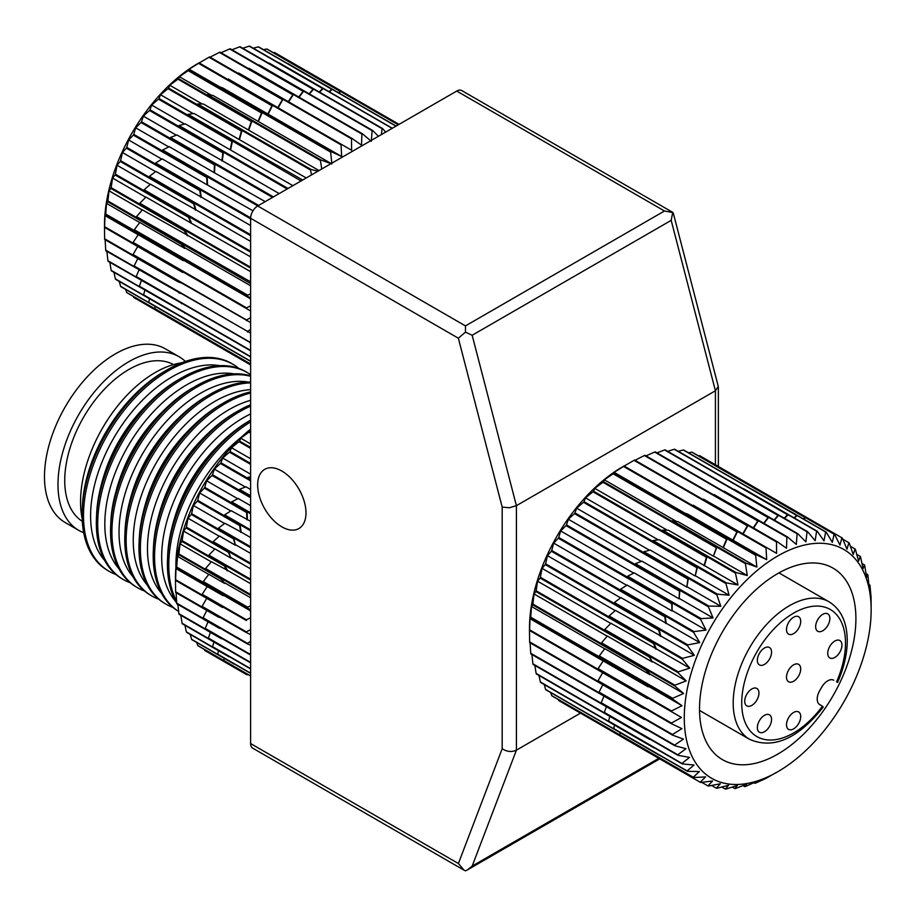 <?xml version="1.0" encoding="UTF-8"?>
<svg xmlns="http://www.w3.org/2000/svg" width="917" height="917" viewBox="0 0 917 917"><rect width="100%" height="100%" fill="white"/><g stroke="black" fill="none" stroke-linecap="round" stroke-linejoin="round"><path stroke-width="1.38" d="M837.542 682.443L836.568 681.858A73.383 42.365 120 0 0 845.497 643.276A73.383 42.365 120 0 0 793.778 613.037A73.383 42.365 120 0 0 741.727 702.812A73.383 42.365 120 0 0 769.088 740.008A73.383 42.365 120 0 0 822.457 706.193L819.683 704.577A12.059 6.969 -60 0 1 819.706 690.661L821.701 687.2A12.059 6.969 -60 0 1 833.771 680.231L833.278 679.99M841.944 645.144A10.053 5.8 -60 0 1 837.553 655.254A10.053 5.8 -60 0 1 829.816 657.947A10.053 5.8 -60 0 1 829.816 646.347A10.053 5.8 -60 0 1 839.869 640.536A10.053 5.8 -60 0 1 841.944 645.144M800.713 621.336A10.053 5.8 -60 0 1 796.334 631.458A10.053 5.8 -60 0 1 788.586 634.151A10.053 5.8 -60 0 1 788.586 622.54A10.053 5.8 -60 0 1 798.638 616.74A10.053 5.8 -60 0 1 800.713 621.336M771.564 719.444A10.053 5.8 -60 0 1 767.174 729.554A10.053 5.8 -60 0 1 759.436 732.247A10.053 5.8 -60 0 1 759.436 720.636A10.053 5.8 -60 0 1 769.489 714.836A10.053 5.8 -60 0 1 771.564 719.444M771.564 652.113A10.053 5.8 -60 0 1 767.174 662.234A10.053 5.8 -60 0 1 759.436 664.917A10.053 5.8 -60 0 1 759.436 653.317A10.053 5.8 -60 0 1 769.489 647.517A10.053 5.8 -60 0 1 771.564 652.113M758.944 693.069A10.053 5.8 -60 0 1 754.553 703.179A10.053 5.8 -60 0 1 746.805 705.872A10.053 5.8 -60 0 1 746.805 694.261A10.053 5.8 -60 0 1 756.857 688.461A10.053 5.8 -60 0 1 758.944 693.069M800.713 668.94A10.053 5.8 -60 0 1 796.334 679.061A10.053 5.8 -60 0 1 788.586 681.755A10.053 5.8 -60 0 1 788.586 670.144A10.053 5.8 -60 0 1 798.638 664.344A10.053 5.8 -60 0 1 800.713 668.94M829.874 618.448A10.053 5.8 -60 0 1 825.483 628.569A10.053 5.8 -60 0 1 817.735 631.263A10.053 5.8 -60 0 1 817.735 619.651A10.053 5.8 -60 0 1 827.787 613.851A10.053 5.8 -60 0 1 829.874 618.448M800.713 716.555A10.053 5.8 -60 0 1 796.334 726.665A10.053 5.8 -60 0 1 788.586 729.359A10.053 5.8 -60 0 1 788.586 717.747A10.053 5.8 -60 0 1 798.638 711.947A10.053 5.8 -60 0 1 800.713 716.555M545.615 689.435A141.275 81.567 -60 0 0 545.947 689.836L659.334 755.299A141.275 81.567 -60 0 1 659.002 754.909L545.615 689.435L544.217 684.518M540.388 681.996A141.275 81.567 -60 0 0 540.663 682.466L654.05 747.928A141.275 81.567 -60 0 1 653.775 747.47L540.388 681.996L538.944 675.451M536.136 673.422A141.275 81.567 -60 0 0 536.353 673.961L649.74 739.423A141.275 81.567 -60 0 1 649.523 738.896L536.136 673.422L534.829 665.421M649.74 739.423L650.325 739.343M646.29 729.267L532.903 663.805L531.883 654.509M532.903 663.805A141.275 81.567 -60 0 0 533.064 664.401L646.451 729.863A141.275 81.567 -60 0 1 646.29 729.279M646.451 729.863L647.345 729.875M530.725 653.259A141.275 81.567 -60 0 0 530.817 653.901L644.215 719.364A141.275 81.567 -60 0 1 644.112 718.722L530.725 653.259L530.106 642.817M644.215 719.364L645.671 719.604M529.625 641.877A141.275 81.567 -60 0 0 529.659 642.565L643.058 708.027A141.275 81.567 -60 0 1 643.023 707.339L529.625 641.877L529.487 630.426L602.996 672.872M643.058 708.027L646.084 709.093M647.929 698.124L647.631 698.639L642.989 695.992A141.275 81.567 -60 0 1 643.023 695.269L681.446 717.472L671.462 723.077A141.275 81.567 120 0 0 671.496 723.765L681.927 728.637L672.493 734.494A141.275 81.567 120 0 0 672.585 735.147L683.452 739.091L674.603 745.108A141.275 81.567 120 0 0 674.752 745.693L685.996 748.708L677.766 754.783A141.275 81.567 120 0 0 677.984 755.321L689.527 757.385L681.961 763.425A141.275 81.567 120 0 0 682.237 763.895L694.009 765.03L687.131 770.933A141.275 81.567 120 0 0 687.463 771.335L699.384 771.552L693.229 777.226A141.275 81.567 120 0 0 693.607 777.547L705.609 776.894L700.175 782.235A141.275 81.567 120 0 0 700.611 782.488L712.601 780.986L707.901 785.903A141.275 81.567 120 0 0 708.383 786.075L720.303 783.783L716.326 788.207A141.275 81.567 120 0 0 716.842 788.299L728.614 785.261L725.347 789.09A141.275 81.567 120 0 0 725.897 789.101L737.44 785.399L734.872 788.574A141.275 81.567 120 0 0 735.445 788.505L746.702 784.195L744.799 786.648A141.275 81.567 120 0 0 745.383 786.488L756.284 781.674L755.012 783.336A141.275 81.567 120 0 0 755.619 783.095L765.408 778.671A141.275 81.567 120 0 0 766.016 778.361L775.862 772.71M871.15 609.931A132.14 76.294 120 0 0 778.006 555.817A132.14 76.294 120 0 0 684.277 717.472A132.14 76.294 120 0 0 777.421 771.931A132.14 76.294 120 0 0 777.719 771.759A132.14 76.294 120 0 0 871.15 609.931L871.047 597.208A141.275 81.567 120 0 0 871.012 596.52L870.015 585.78A141.275 81.567 120 0 0 869.924 585.138L869.144 587.018L867.906 575.177A141.275 81.567 120 0 0 867.746 574.581L866.599 577.401L864.731 565.502A141.275 81.567 120 0 0 864.513 564.964L863.069 568.723L860.547 556.86A141.275 81.567 120 0 0 860.261 556.39L858.587 561.078L855.366 549.352A141.275 81.567 120 0 0 855.034 548.951L853.211 554.544L849.28 543.059A141.275 81.567 120 0 0 848.89 542.726L846.987 549.214L842.333 538.05A141.275 81.567 120 0 0 841.898 537.798L839.983 545.122L834.596 534.37A141.275 81.567 120 0 0 834.126 534.198L832.292 542.314L826.183 532.078A141.275 81.567 120 0 0 825.667 531.986L823.982 540.847L817.162 531.184A141.275 81.567 120 0 0 816.611 531.172L815.144 540.709L807.636 531.711A141.275 81.567 120 0 0 807.063 531.78L805.894 541.901L797.71 533.637A141.275 81.567 120 0 0 797.114 533.786L796.311 544.434L787.497 536.949A141.275 81.567 120 0 0 786.889 537.179L786.511 548.263L777.1 541.615A141.275 81.567 120 0 0 776.493 541.924L776.596 553.352L766.646 547.575A141.275 81.567 120 0 0 766.027 547.965L766.681 559.645L756.238 554.762A141.275 81.567 120 0 0 755.631 555.221L756.869 567.061L745.991 563.118A141.275 81.567 120 0 0 745.406 563.634L747.275 575.544L736.03 572.529A141.275 81.567 120 0 0 735.457 573.114L737.99 584.977L726.459 582.903A141.275 81.567 120 0 0 725.909 583.533L729.13 595.259L717.369 594.124A141.275 81.567 120 0 0 716.853 594.801L720.785 606.286L708.864 606.068A141.275 81.567 120 0 0 708.394 606.779L713.048 617.943L701.058 618.597A141.275 81.567 120 0 0 700.622 619.342L706.01 630.094L694.009 631.584A141.275 81.567 120 0 0 693.619 632.363L699.74 642.599L687.807 644.892A141.275 81.567 120 0 0 687.475 645.671L694.307 655.334L682.523 658.36A141.275 81.567 120 0 0 682.248 659.151L689.767 668.149L678.213 671.852A141.275 81.567 120 0 0 677.995 672.631L686.18 680.907L674.923 685.205A141.275 81.567 120 0 0 674.763 685.985L683.578 693.47L672.688 698.296L599.282 655.919A141.275 81.567 120 0 0 599.179 656.675L644.124 682.615L648.479 686.352L648.147 686.856L603.214 660.916L598.125 668.585A141.275 81.567 120 0 0 598.09 669.307L529.625 629.807L529.98 618.7L530.622 617.92A141.275 81.567 -60 0 1 530.725 617.164L531.505 606.492L532.743 604.876L646.13 670.338A141.275 81.567 -60 0 1 646.279 669.57L532.892 604.097L534.038 593.941L607.226 636.192M674.923 685.205L601.518 642.828A141.275 81.567 120 0 0 601.357 643.608L646.29 669.559L650.061 674.121L649.706 674.591L604.773 648.651L599.282 655.919M646.13 670.338L649.706 674.591M534.038 593.941L535.906 591.534L649.293 657.008A141.275 81.567 -60 0 1 649.511 656.217L652.285 661.994L607.352 636.054L601.518 642.828M649.293 657.008L652.285 661.994M682.523 658.36L609.117 615.983A141.275 81.567 120 0 0 608.842 616.774L653.775 642.725L656.251 648.8L610.917 623.262L604.807 629.475A141.275 81.567 120 0 0 604.59 630.254L536.124 590.754L537.568 581.183L610.745 623.434M653.775 642.725L540.377 577.263L542.05 568.368L615.204 610.607M537.568 581.183L540.102 578.054L653.489 643.528A141.275 81.567 -60 0 1 653.764 642.737M653.489 643.528L655.85 649.202M694.009 631.584L620.603 589.207A141.275 81.567 120 0 0 620.213 589.975L665.157 615.937L666.212 623.251L620.866 597.62L614.401 602.515A141.275 81.567 120 0 0 614.069 603.294L687.475 645.671M665.157 615.937L551.747 550.475L553.662 543.105L626.758 585.31M542.05 568.368L545.271 564.574L658.658 630.048A141.275 81.567 -60 0 1 658.991 629.257L545.604 563.795L547.438 555.633L551.369 551.243L664.756 616.717A141.275 81.567 -60 0 1 665.134 615.937M664.756 616.717L665.799 623.56M560.654 530.932L566.041 525.613L679.428 591.087A141.275 81.567 -60 0 1 679.91 590.365L679.107 598.812L634.174 572.873L627.652 576.22A141.275 81.567 120 0 0 627.217 576.965L558.74 537.465L560.654 530.932L633.704 573.114M679.428 591.087L679.107 598.812M568.345 519.251L574.466 513.6L687.853 579.063A141.275 81.567 -60 0 1 688.369 578.386L686.844 587.098L641.923 561.158L635.458 563.68A141.275 81.567 120 0 0 634.988 564.402L566.511 524.902L568.345 519.251L641.338 561.387M687.853 579.063L686.844 587.098M735.457 573.114L662.051 530.725L706.984 556.688L704.474 565.617L659.14 539.735L653.053 540.526A141.275 81.567 120 0 0 652.503 541.156L584.026 501.645L585.493 497.839L658.257 539.849M706.984 556.688L593.586 491.225L594.755 488.348L667.278 530.221M585.493 497.839L593.012 491.81L706.399 557.272A141.275 81.567 -60 0 1 706.973 556.688M706.399 557.272L704.073 565.674M594.755 488.348L602.939 482.273L716.326 547.736A141.275 81.567 -60 0 1 716.911 547.22L713.38 556.183L668.447 530.244L662.624 530.152L736.03 572.529M716.326 547.736L713.38 556.183M756.238 554.762L682.833 512.385A141.275 81.567 120 0 0 682.225 512.844L727.158 538.806L723.353 547.713L678.064 521.704L672.597 520.741A141.275 81.567 120 0 0 672.001 521.257L603.524 481.746L604.337 479.82L676.368 521.406M727.158 538.806L613.748 473.332L614.138 472.324L684.69 513.062M604.337 479.82L613.152 473.791L726.539 539.265A141.275 81.567 -60 0 1 727.147 538.795M726.539 539.265L722.997 547.655M614.138 472.324L623.537 466.455L736.936 531.929A141.275 81.567 -60 0 1 737.543 531.528L733.164 540.296L687.899 514.231L682.833 512.385M736.936 531.929L732.832 540.17M623.216 466.444A132.14 76.294 120 0 0 622.93 466.615L624.66 465.618L624.041 465.974L737.555 531.539L624.156 466.065L634.002 460.345L747.389 525.808A141.275 81.567 -60 0 1 747.997 525.498L743.091 533.981M747.389 525.808L742.793 533.809M635.011 460.265L644.399 455.531L757.797 520.994A141.275 81.567 -60 0 1 758.393 520.753L753.579 528.032M757.797 520.994L753.27 527.86M656.962 452.883L664.607 449.96L778.006 515.423A141.275 81.567 -60 0 1 778.567 515.343L774.418 520.191M778.006 515.423L774.086 519.996M667.714 451.336L674.19 449.273L787.577 514.735A141.275 81.567 -60 0 1 788.127 514.735L784.551 518.38M787.577 514.735L784.207 518.185M678.225 451.29L683.28 449.995L796.667 515.457A141.275 81.567 -60 0 1 797.182 515.549L794.374 518.036M796.667 515.457L794.007 517.818M698.318 455.795L699.591 455.634L812.978 521.097A141.275 81.567 -60 0 1 813.413 521.349L812.771 521.773M812.978 521.097L812.336 521.521M855.905 618.734A110.567 63.835 -60 0 1 807.636 730.001A110.567 63.835 -60 0 1 722.424 759.631A110.567 63.835 -60 0 1 722.424 631.951A110.567 63.835 -60 0 1 833.003 568.116A110.567 63.835 -60 0 1 855.905 618.734M672.688 698.296A141.275 81.567 120 0 0 672.585 699.052L681.996 705.712L671.531 710.962A141.275 81.567 120 0 0 671.496 711.695L681.446 717.472M531.505 606.492L604.704 648.755M599.179 656.675L672.585 699.052M681.996 705.712L648.479 686.352M532.743 604.876A141.275 81.567 -60 0 1 532.892 604.097M601.357 643.608L674.763 685.985M683.578 693.47L650.061 674.121M671.531 710.962L598.125 668.585M598.09 669.307L671.496 711.695M535.906 591.534A141.275 81.567 -60 0 1 536.124 590.754M604.59 630.254L677.995 672.631M686.18 680.907L652.663 661.558M602.675 672.723L598.056 680.701A141.275 81.567 120 0 0 598.09 681.388L671.496 723.765M671.462 723.077L598.056 680.701M678.213 671.852L604.807 629.475M540.102 578.054A141.275 81.567 -60 0 1 540.377 577.263M608.842 616.774L682.248 659.151M689.767 668.149L656.251 648.8M602.767 684.77L599.088 692.117A141.275 81.567 120 0 0 599.179 692.759L672.585 735.147M672.493 734.494L599.088 692.117M614.069 603.294L659.002 629.245L660.779 635.985L615.445 610.401L609.117 615.983M660.378 636.341L658.658 630.048M545.271 564.574A141.275 81.567 -60 0 1 545.604 563.795M547.438 555.633L620.568 597.85M694.307 655.334L660.779 635.985M604.005 696.152L601.197 702.72A141.275 81.567 120 0 0 601.357 703.316L674.752 745.693M674.603 745.108L601.197 702.72M687.807 644.892L614.401 602.515M551.369 551.243A141.275 81.567 -60 0 1 551.747 550.475M620.213 589.975L693.619 632.363M699.74 642.599L666.212 623.251M606.378 706.732L604.36 712.406A141.275 81.567 120 0 0 604.578 712.933L677.984 755.321M677.766 754.783L604.36 712.406M553.662 543.105L558.315 538.21L671.702 603.673A141.275 81.567 -60 0 1 672.138 602.928L672.069 611.009L627.136 585.069L620.603 589.207M672.069 611.009L671.702 603.673M558.315 538.21A141.275 81.567 -60 0 1 558.74 537.465M627.217 576.965L700.622 619.342M706.01 630.094L672.493 610.745M609.862 716.395L608.556 721.037A141.275 81.567 120 0 0 608.831 721.507L682.237 763.895M681.961 763.425L608.556 721.037M701.058 618.597L627.652 576.22M566.041 525.613A141.275 81.567 -60 0 1 566.511 524.902M634.988 564.402L708.394 606.779M713.048 617.943L679.531 598.595M614.447 725.072L613.725 728.545A141.275 81.567 120 0 0 614.058 728.946L687.463 771.335M687.131 770.933L613.725 728.545M708.864 606.068L635.458 563.68M717.369 594.124L643.963 551.736A141.275 81.567 120 0 0 643.447 552.424L574.97 512.912L576.655 508.178L649.557 550.257M574.466 513.6A141.275 81.567 -60 0 1 574.97 512.912M643.447 552.424L716.853 594.801M720.785 606.286L687.269 586.937M620.11 732.649L619.823 734.838A141.275 81.567 120 0 0 620.201 735.17L693.607 777.547M693.229 777.226L619.823 734.838M576.655 508.178L583.487 502.287L696.874 567.749A141.275 81.567 -60 0 1 697.424 567.119L695.201 576.014L650.268 550.074L643.963 551.736M695.201 576.014L696.874 567.749M583.487 502.287A141.275 81.567 -60 0 1 584.026 501.645M652.503 541.156L725.909 583.533M729.13 595.259L695.613 575.91M700.175 782.235L626.769 739.859L626.804 739.091M726.459 582.903L653.053 540.526M626.769 739.859A141.275 81.567 120 0 0 627.205 740.111L700.611 782.488M593.012 491.81A141.275 81.567 -60 0 1 593.586 491.225M662.085 530.748L663.679 530.76M737.99 584.977L704.474 565.617M707.901 785.903L701.746 782.35M602.939 482.273A141.275 81.567 -60 0 1 603.524 481.746M672.001 521.257L745.406 563.634M747.275 575.544L713.747 556.183M716.326 788.207L711.603 785.479M745.991 563.118L672.597 520.741M613.152 473.791A141.275 81.567 -60 0 1 613.748 473.332M682.225 512.844L755.631 555.221M756.869 567.061L723.353 547.713M725.347 789.09L721.794 787.038M623.537 466.455A141.275 81.567 -60 0 1 624.156 466.065M766.646 547.575L693.241 505.187A141.275 81.567 120 0 0 692.633 505.576L766.027 547.965M766.681 559.645L733.164 540.296M734.872 788.574L732.282 787.084M747.997 525.498L634.61 460.025A141.275 81.567 -60 0 0 634.002 460.345M777.1 541.615L703.694 499.226A141.275 81.567 120 0 0 703.087 499.547L776.493 541.924M744.799 786.648L743.034 785.628M758.393 520.753L645.006 455.291A141.275 81.567 -60 0 0 644.399 455.531M713.472 494.813L786.889 537.179M755.012 783.336L753.957 782.717M654.646 452.047L768.033 517.52A141.275 81.567 -60 0 1 768.629 517.36L655.231 451.886A141.275 81.567 -60 0 0 654.646 452.047L646.027 455.875M763.746 523.24L768.033 517.52M787.497 536.949L714.091 494.572A141.275 81.567 120 0 0 713.483 494.802M768.629 517.36L764.056 523.412M797.71 533.637L724.304 491.248A141.275 81.567 120 0 0 723.708 491.409L797.114 533.786M778.567 515.343L665.18 449.88A141.275 81.567 -60 0 0 664.607 449.96M807.636 531.711L734.23 489.323A141.275 81.567 120 0 0 733.657 489.403L807.063 531.78M788.127 514.735L674.729 449.273A141.275 81.567 -60 0 0 674.19 449.273M817.162 531.184L743.756 488.807A141.275 81.567 120 0 0 743.206 488.795L816.611 531.172M797.182 515.549L683.795 450.075A141.275 81.567 -60 0 0 683.28 449.995M826.183 532.078L752.777 489.701A141.275 81.567 120 0 0 752.261 489.609L825.667 531.986M691.773 452.127L805.16 517.589A141.275 81.567 -60 0 1 805.642 517.761L692.255 452.287A141.275 81.567 -60 0 0 691.773 452.127L688.438 452.757M803.407 518.93L805.16 517.589M805.573 517.738L803.808 519.16M834.596 534.37L761.19 491.993A141.275 81.567 120 0 0 760.72 491.821L834.126 534.198M841.898 537.798L700.026 455.887A141.275 81.567 -60 0 0 699.591 455.634M842.826 539.23L848.89 542.726M850.391 546.268L855.034 548.951M856.776 554.372L860.261 556.39M861.98 563.496L864.513 564.964M866.026 573.595L867.746 574.581M868.903 584.553L869.924 585.138M672.15 766.05L558.762 700.588L558.304 699.533M551.759 695.659A141.275 81.567 -60 0 0 552.149 695.98L665.536 761.442A141.275 81.567 -60 0 1 665.146 761.121L551.759 695.659L550.67 692.564M642.989 695.992L529.602 630.529A141.275 81.567 -60 0 1 529.625 629.807M530.622 617.92L644.021 683.383A141.275 81.567 -60 0 1 644.112 682.638L530.725 617.164M622.93 466.615A132.14 76.294 120 0 0 622.632 466.787A132.14 76.294 120 0 0 529.487 628.454A132.14 76.294 120 0 0 529.51 630.438L529.487 628.454M529.98 618.7L603.18 660.962M648.147 686.856L644.021 683.383M398.368 124.769L296.214 65.795A141.275 81.567 120 0 0 295.744 65.623L398.276 124.815M385.61 132.128L382.641 128.586L269.243 63.124A141.275 81.567 120 0 0 268.681 63.204L382.068 128.667L381.415 134.547M378.423 136.278L372.715 130.523L259.316 65.05A141.275 81.567 120 0 0 258.732 65.21L372.119 130.672L371.316 141.321L362.502 133.836L249.103 68.362A141.275 81.567 120 0 0 248.507 68.603L361.894 134.065L361.516 145.15L352.105 138.49L238.718 73.028A141.275 81.567 120 0 0 238.111 73.337L351.498 138.811L351.601 150.239L228.264 78.988A141.275 81.567 120 0 0 227.645 79.378L341.044 144.84L341.686 156.532L267.856 113.972L271.948 105.719A141.275 81.567 -60 0 1 272.567 105.329L199.058 62.849L199.665 62.505M331.186 163.547L258.376 121.514L262.17 112.596L217.249 86.645L330.636 152.107L331.874 163.948L321.007 160.005L207.609 94.531A141.275 81.567 120 0 0 207.024 95.059L320.411 160.521L321.764 168.992M341.686 156.532L331.243 151.649L217.856 86.187A141.275 81.567 120 0 0 217.249 86.645M217.856 86.187L222.923 88.032L267.856 113.972M317.855 171.25L311.035 169.416L197.648 103.953A141.275 81.567 120 0 0 197.075 104.527L310.462 170L311.539 174.895M197.648 103.953L203.459 104.045L248.392 129.985L251.35 121.537A141.275 81.567 -60 0 1 251.934 121.01L178.528 78.633L179.342 76.696L188.157 70.678A141.275 81.567 -60 0 1 188.764 70.219L189.143 69.211L198.553 63.342A141.275 81.567 -60 0 1 199.161 62.952L209.007 57.232A141.275 81.567 -60 0 1 209.615 56.911L283.021 99.288L278.115 107.77M302.679 180.007L188.065 114.327A141.275 81.567 120 0 0 187.526 114.957L301.063 180.947M188.065 114.327L194.163 113.525L239.096 139.476L241.423 131.074A141.275 81.567 -60 0 1 241.996 130.489L168.59 88.112L169.76 85.235L177.944 79.16A141.275 81.567 -60 0 1 178.528 78.633M279.169 193.579L222.292 160.739L223.393 152.176L178.471 126.225L287.159 188.971M288.007 188.478L178.975 125.537A141.275 81.567 120 0 0 178.471 126.225M178.975 125.537L185.291 123.875L230.224 149.815L231.898 141.55A141.275 81.567 -60 0 1 232.437 140.92L187.515 114.969M182.643 272.441L178.013 269.758A141.275 81.567 -60 0 1 178.036 269.071L250.616 310.966L182.953 271.925L182.643 272.441L104.607 227.416A141.275 81.567 -60 0 1 104.63 226.694L104.985 215.587L105.627 214.807A141.275 81.567 -60 0 1 105.73 214.051L106.51 203.379L107.748 201.763A141.275 81.567 -60 0 1 107.897 200.983L109.043 190.828L110.911 188.421A141.275 81.567 -60 0 1 111.129 187.641L112.573 178.07L115.106 174.941A141.275 81.567 -60 0 1 115.382 174.15L117.055 165.255L120.276 161.461A141.275 81.567 -60 0 1 120.608 160.681L122.442 152.509L126.374 148.13A141.275 81.567 -60 0 1 126.752 147.362L128.667 139.992L133.32 135.097A141.275 81.567 -60 0 1 133.756 134.352L135.659 127.818L141.046 122.5L214.452 164.877A141.275 81.567 -60 0 1 214.922 164.166L272.555 197.407M273.415 196.903L170.482 137.481A141.275 81.567 120 0 0 170.012 138.203M170.482 137.481L176.935 134.959L222.292 160.739M258.651 205.431L162.664 150.021A141.275 81.567 120 0 0 162.24 150.766L257.78 205.924M162.664 150.021L169.198 146.663L214.131 172.614L214.452 164.877M250.616 234.729L149.425 176.305A141.275 81.567 120 0 0 149.093 177.096L250.616 235.703M149.425 176.305L155.89 171.422L201.236 197.052L200.17 189.727L155.237 163.788L250.616 218.842M250.616 251.247L144.141 189.785A141.275 81.567 120 0 0 143.866 190.564L250.616 252.198M144.141 189.785L150.468 184.202L195.802 209.775L194.026 203.047L149.093 177.107M250.616 271.684L187.687 235.36L184.546 230.007L139.613 204.067L250.616 268.142M250.616 267.225L139.831 203.265A141.275 81.567 120 0 0 139.613 204.055M139.831 203.265L145.941 197.052L190.874 223.003L188.512 217.318A141.275 81.567 -60 0 1 188.787 216.538L143.866 190.576M250.616 281.84L136.541 216.63A141.275 81.567 120 0 0 136.381 217.409L250.616 283.582M136.541 216.63L142.376 209.855L187.687 235.36M250.616 293.91L247.693 295.182L134.295 229.72A141.275 81.567 120 0 0 134.203 230.465L250.616 298.071M134.295 229.72L139.797 222.453L184.73 248.392L185.085 247.922L181.314 243.349L136.381 217.409M250.616 305.831L246.535 307.848L133.137 242.386A141.275 81.567 120 0 0 133.103 243.108M133.137 242.386L138.238 234.706L183.171 260.646L179.033 257.184A141.275 81.567 -60 0 1 179.136 256.428L134.214 230.476M250.616 317.672L246.467 319.964L133.08 254.49A141.275 81.567 120 0 0 133.103 255.178L250.616 322.578M133.08 254.49L137.699 246.524M250.616 329.478L247.498 331.381L134.1 265.919A141.275 81.567 120 0 0 134.203 266.56L250.616 333.123M134.1 265.919L137.791 258.571M104.515 227.324A132.14 76.294 -60 0 1 104.492 225.33A132.14 76.294 -60 0 1 197.636 63.674A132.14 76.294 -60 0 1 197.934 63.502A132.14 76.294 -60 0 1 198.221 63.33M210.027 57.152L219.415 52.407A141.275 81.567 -60 0 1 220.011 52.166L293.417 94.554L288.603 101.833M221.031 52.762L229.651 48.933A141.275 81.567 -60 0 1 230.247 48.773L303.653 91.15L299.08 97.213M231.967 49.77L239.612 46.847A141.275 81.567 -60 0 1 240.185 46.767L313.591 89.144L309.43 93.981M242.718 48.223L249.195 46.159A141.275 81.567 -60 0 1 249.745 46.159L323.151 88.536L319.575 92.181M253.23 48.177L258.285 46.882A141.275 81.567 -60 0 1 258.8 46.962L332.206 89.35L329.398 91.838M263.443 49.644L266.778 49.014A141.275 81.567 -60 0 1 267.26 49.174L340.597 91.54M273.323 52.682L274.596 52.521A141.275 81.567 -60 0 1 275.031 52.773L399.044 124.368M207.173 339.852L133.767 297.475L133.309 296.42M200.651 335.198L127.154 292.867A141.275 81.567 -60 0 1 126.764 292.546L125.675 289.451M194.576 329.02L120.952 286.723A141.275 81.567 -60 0 1 120.62 286.322L119.221 281.404M189.441 321.626L115.668 279.353A141.275 81.567 -60 0 1 115.393 278.883L113.949 272.338M185.337 313.144L111.358 270.847A141.275 81.567 -60 0 1 111.14 270.309L109.834 262.308M182.368 303.665L108.068 261.288A141.275 81.567 -60 0 1 107.908 260.692L106.888 251.396M180.695 293.406L105.822 250.777A141.275 81.567 -60 0 1 105.73 250.135L105.111 239.704M181.107 282.894L178.07 281.828L104.664 239.452A141.275 81.567 -60 0 1 104.63 238.764L104.504 227.313L138.02 246.662M141.046 122.5A141.275 81.567 -60 0 1 141.516 121.778L143.361 116.127L149.471 110.487A141.275 81.567 -60 0 1 149.975 109.799L151.66 105.054L158.492 99.174A141.275 81.567 -60 0 1 159.031 98.532L160.498 94.726L168.017 88.697A141.275 81.567 -60 0 1 168.59 88.112M348.437 95.15L347.99 94.909A141.275 81.567 -60 0 1 348.437 95.15L347.795 95.574M274.596 52.521L348.002 94.898L347.348 95.311M266.778 49.014L340.184 91.391A141.275 81.567 -60 0 1 340.666 91.562L338.832 92.961M396.144 126.053L287.8 63.502A141.275 81.567 120 0 0 287.285 63.411L395.961 126.156M332.206 89.35L332.206 89.362A141.275 81.567 -60 0 0 331.69 89.258L258.285 46.882M392.304 128.265L278.768 62.608A141.275 81.567 120 0 0 278.229 62.597L391.616 128.059L391.525 128.712M323.151 88.536L323.151 88.548A141.275 81.567 -60 0 0 322.601 88.536L249.195 46.159M382.641 128.586A141.275 81.567 120 0 0 382.068 128.667M239.612 46.847L313.018 89.224A141.275 81.567 -60 0 1 313.591 89.144M372.715 130.523A141.275 81.567 120 0 0 372.119 130.672M229.651 48.933L303.057 91.31A141.275 81.567 -60 0 1 303.653 91.15M362.502 133.836A141.275 81.567 120 0 0 361.894 134.065M219.415 52.407L292.821 94.795A141.275 81.567 -60 0 1 293.417 94.554M352.105 138.49A141.275 81.567 120 0 0 351.498 138.811M209.007 57.232L282.413 99.609A141.275 81.567 -60 0 1 283.021 99.288M341.651 144.462A141.275 81.567 120 0 0 341.044 144.84M199.161 62.952L272.567 105.329L268.188 114.086M198.553 63.342L271.948 105.719M331.243 151.649A141.275 81.567 120 0 0 330.636 152.107M188.157 70.678L261.563 113.055A141.275 81.567 -60 0 1 262.17 112.596L188.764 70.219M189.143 69.211L219.702 86.863M207.609 94.531L213.088 95.506L258.376 121.514M321.007 160.005A141.275 81.567 120 0 0 320.411 160.521M319.047 170.562L248.392 129.985M207.024 95.059L251.946 121.021L248.771 129.985M179.342 76.696L211.391 95.208M177.944 79.16L251.35 121.537M311.035 169.416A141.275 81.567 120 0 0 310.462 170M306.232 177.955L239.096 139.476M241.996 130.489L197.075 104.549M242.008 130.489L239.497 139.418M169.76 85.235L202.29 104.022M168.017 88.697L241.423 131.074M301.464 179.789A141.275 81.567 120 0 0 300.914 180.42M292.901 185.658L230.224 149.815M159.031 98.532L232.448 140.909L230.637 149.712M160.498 94.726L193.269 113.651M158.492 99.174L231.898 141.55M149.471 110.487L222.877 152.864A141.275 81.567 -60 0 1 223.381 152.176L149.975 109.799M151.66 105.054L184.581 124.059M265.208 201.637L214.131 172.614M141.516 121.778L214.922 164.166L214.555 172.396M143.361 116.127L176.362 135.189M252.977 210.795L207.093 184.81L206.726 177.474A141.275 81.567 -60 0 1 207.162 176.729L133.756 134.352M207.162 176.729L162.24 150.778M207.173 176.717L207.506 184.535M135.659 127.818L168.728 146.903M250.616 217.856L155.626 163.008A141.275 81.567 120 0 0 155.237 163.776L155.237 163.788M155.626 163.008L162.16 158.87L207.093 184.81M133.32 135.097L206.726 177.474M250.616 225.548L201.236 197.052M200.17 189.727L126.752 147.362M128.667 139.992L161.77 159.111M126.374 148.13L199.78 190.507A141.275 81.567 -60 0 1 200.158 189.739M250.616 241.423L195.802 209.775M120.276 161.461L193.682 203.838A141.275 81.567 -60 0 1 194.014 203.058L120.608 160.681M122.442 152.509L155.581 171.651M250.616 256.852L190.874 223.003M115.382 174.15L188.799 216.527L191.275 222.59M117.055 165.255L150.228 184.409M115.106 174.941L188.512 217.318M110.911 188.421L184.317 230.809A141.275 81.567 -60 0 1 184.535 230.018L111.129 187.641M112.573 178.07L145.769 197.235M200.559 335.244A141.275 81.567 -60 0 1 200.17 334.923L126.764 292.546M249.928 282.092A141.275 81.567 120 0 0 249.768 282.872M250.616 285.76L185.085 247.922M181.314 243.349L107.897 200.983M109.043 190.828L142.25 209.993M107.748 201.763L181.153 244.14A141.275 81.567 -60 0 1 181.302 243.372M194.358 329.1A141.275 81.567 -60 0 1 194.026 328.699L120.62 286.322M247.693 295.182A141.275 81.567 120 0 0 247.59 295.939M250.616 298.908L183.503 260.153L183.171 260.646M105.73 214.051L179.147 256.416L183.503 260.153M106.51 203.379L139.716 222.544M105.627 214.807L179.033 257.184M188.799 321.259L115.393 278.883M246.535 307.848A141.275 81.567 120 0 0 246.501 308.57M178.047 269.059L182.953 271.925M178.036 269.071L104.63 226.694M104.985 215.587L138.203 234.763M184.764 313.224A141.275 81.567 -60 0 1 184.546 312.697L111.14 270.309M246.467 319.964A141.275 81.567 120 0 0 246.501 320.652M178.07 281.828A141.275 81.567 -60 0 1 178.036 281.141L104.63 238.764M181.474 303.665A141.275 81.567 -60 0 1 181.314 303.08L107.908 260.692M247.498 331.381A141.275 81.567 120 0 0 247.59 332.023M179.228 293.165A141.275 81.567 -60 0 1 179.136 292.523L105.73 250.135M250.616 341.319L249.607 341.995L136.22 276.521L139.029 269.942M136.22 276.521A141.275 81.567 120 0 0 136.369 277.117L250.616 342.809M249.607 341.995A141.275 81.567 120 0 0 249.768 342.58M250.616 350.42L139.384 286.196L141.39 280.522M139.384 286.196A141.275 81.567 120 0 0 139.602 286.734L250.616 350.821M250.616 356.633L143.579 294.838L144.886 290.196M143.579 294.838A141.275 81.567 120 0 0 143.854 295.308L250.616 356.942M250.616 361.16L148.749 302.346A141.275 81.567 120 0 0 149.081 302.748L250.616 361.367M149.471 298.873L148.749 302.346M250.616 363.934L154.847 308.639L155.133 306.45M154.847 308.639A141.275 81.567 120 0 0 155.225 308.972L250.616 364.038M161.828 312.88L161.793 313.648L250.616 364.932L162.229 313.901M181.153 244.14L184.73 248.392M184.317 230.809L187.309 235.795M193.682 203.838L195.401 210.142M199.78 190.507L200.823 197.361M222.877 152.864L221.868 160.899M261.563 113.055L258.021 121.445M282.413 99.609L277.817 107.598M292.821 94.795L288.293 101.649M298.759 97.03L303.057 91.31M313.018 89.224L309.109 93.798M319.231 91.987L322.601 88.536M329.031 91.62L331.69 89.258M338.43 92.732L340.184 91.391M250.616 421.866A120.62 71.446 121.3 0 0 176.591 601.369M177.955 605.254A120.62 71.446 -58.7 0 1 177.141 603.959M176.74 603.283A120.62 71.446 -58.7 0 1 167.536 558.774A120.62 71.446 -58.7 0 1 250.616 420.181L249.183 420.983A115.599 68.466 121.3 0 0 167.708 554.888L167.536 558.774M175.926 567.589A115.599 68.466 -58.7 0 1 241.87 436.721M175.697 601.449A115.599 68.466 -58.7 0 1 171.628 506.837A115.599 68.466 -58.7 0 1 245.527 416.547A115.599 68.466 -58.7 0 1 250.616 413.945M250.616 406.128A120.62 71.446 121.3 0 0 242.065 410.346A120.62 71.446 121.3 0 0 161.667 514.024A120.62 71.446 121.3 0 0 178.632 611.421L177.99 611.043A120.62 71.446 -58.7 0 1 153.311 550.567A120.62 71.446 -58.7 0 1 238.328 410.827A120.62 71.446 -58.7 0 1 240.69 409.498A120.62 71.446 -58.7 0 1 250.616 404.695M171.869 527.928C179.95 494.527 196.708 465.779 222.155 441.696M238.328 410.827L234.97 412.765A115.599 68.466 121.3 0 0 153.494 546.681L153.311 550.567M161.484 593.242A115.599 68.466 -58.7 0 1 157.415 498.63A115.599 68.466 -58.7 0 1 231.313 408.34A115.599 68.466 -58.7 0 1 250.616 400.305M250.616 393.061A120.62 71.446 121.3 0 0 227.852 402.139A120.62 71.446 121.3 0 0 147.247 506.493A120.62 71.446 121.3 0 0 165.163 603.673A120.62 71.446 121.3 0 0 172.832 607.352M165.163 603.673L163.776 602.836A120.62 71.446 -58.7 0 1 139.097 542.36A120.62 71.446 -58.7 0 1 224.115 402.62A120.62 71.446 -58.7 0 1 226.465 401.291A120.62 71.446 -58.7 0 1 250.616 391.891M157.655 519.721C165.736 486.319 182.494 457.572 207.941 433.489M181.463 377.999L178.104 379.936A115.599 68.466 121.3 0 0 96.629 513.852L96.457 517.738A120.62 71.446 -58.7 0 1 181.463 377.999A120.62 71.446 -58.7 0 1 183.824 376.669A120.62 71.446 -58.7 0 1 246.524 372.107L247.899 372.955A120.62 71.446 121.3 0 0 185.211 377.517A120.62 71.446 121.3 0 0 104.595 481.872A120.62 71.446 121.3 0 0 122.511 579.051A120.62 71.446 121.3 0 0 130.191 582.731M122.511 579.051L121.124 578.214A120.62 71.446 -58.7 0 1 96.457 517.738M118.832 568.62A115.599 68.466 -58.7 0 1 114.763 474.009A115.599 68.466 -58.7 0 1 188.661 383.719A115.599 68.466 -58.7 0 1 234.053 373.872M114.247 498.768C122.225 462.294 140.347 431.345 168.636 405.922M250.616 374.744A120.62 71.446 121.3 0 0 247.899 372.955M224.115 402.62L220.756 404.557A115.599 68.466 121.3 0 0 139.281 538.474L139.097 542.36M147.27 585.035A115.599 68.466 -58.7 0 1 143.19 490.423A115.599 68.466 -58.7 0 1 217.1 400.133A115.599 68.466 -58.7 0 1 250.616 389.645M143.43 511.514C151.523 478.112 168.281 449.364 193.716 425.282M250.616 382.893A120.62 71.446 121.3 0 0 213.638 393.932A120.62 71.446 121.3 0 0 133.022 498.286A120.62 71.446 121.3 0 0 150.938 595.465A120.62 71.446 121.3 0 0 158.618 599.145M150.938 595.465L149.563 594.629A120.62 71.446 -58.7 0 1 124.884 534.153A120.62 71.446 -58.7 0 1 209.901 394.413A120.62 71.446 -58.7 0 1 212.251 393.084A120.62 71.446 -58.7 0 1 250.616 382.034M250.616 376.291A120.62 71.446 121.3 0 0 199.425 385.725A120.62 71.446 121.3 0 0 118.809 490.079A120.62 71.446 121.3 0 0 136.725 587.258A120.62 71.446 121.3 0 0 144.405 590.938M136.725 587.258L135.338 586.422A120.62 71.446 -58.7 0 1 110.67 525.945A120.62 71.446 -58.7 0 1 195.688 386.206A120.62 71.446 -58.7 0 1 198.038 384.876A120.62 71.446 -58.7 0 1 250.616 375.832M133.045 576.827A115.599 68.466 -58.7 0 1 128.976 482.216A115.599 68.466 -58.7 0 1 202.886 391.926A115.599 68.466 -58.7 0 1 248.266 382.08M167.249 369.792L163.891 371.729A115.599 68.466 121.3 0 0 82.415 505.645L82.232 509.531A120.62 71.446 -58.7 0 1 167.249 369.792A120.62 71.446 -58.7 0 1 169.611 368.462A120.62 71.446 -58.7 0 1 232.299 363.9L233.686 364.748A120.62 71.446 121.3 0 0 170.986 369.31A120.62 71.446 121.3 0 0 90.382 473.665A120.62 71.446 121.3 0 0 108.298 570.844A120.62 71.446 121.3 0 0 115.978 574.523M108.298 570.844L106.911 570.007A120.62 71.446 -58.7 0 1 82.232 509.531M104.618 560.413A115.599 68.466 -58.7 0 1 100.549 465.802A115.599 68.466 -58.7 0 1 174.448 375.512A115.599 68.466 -58.7 0 1 219.839 365.665M100.79 486.893C108.871 453.491 125.629 424.743 151.076 400.66M238.844 368.439A120.62 71.446 121.3 0 0 233.686 364.748M82.175 518.713A105.547 60.935 -60 0 1 155.191 372.543A105.547 60.935 -60 0 1 181.417 362.891M129.217 503.307C137.309 469.905 154.067 441.157 179.503 417.075M209.901 394.413L206.531 396.35A115.599 68.466 121.3 0 0 125.067 530.267L124.884 534.153M672.883 212.457L461.767 90.565A10.053 5.8 120 0 0 456.735 91.058L257.723 205.97A10.053 5.8 120 0 0 250.616 218.28L250.616 743.561A10.053 5.8 120 0 0 252.691 748.157L463.819 870.05M250.616 218.28L458.351 338.213L465.458 332.149L465.458 325.902L257.723 205.97M257.654 484.978A34.181 19.727 60 0 1 264.738 469.332A34.181 19.727 60 0 1 298.908 489.07A34.181 19.727 60 0 1 298.908 528.536A34.181 19.727 60 0 1 272.578 519.377A34.181 19.727 60 0 1 257.654 484.978M456.735 91.058L664.481 211.002L672.688 212.515L671.187 220.355L715.42 390.768L516.409 505.668L472.163 335.255L671.187 220.355M465.458 332.149L472.163 335.255M458.351 338.213L502.184 507.078L509.302 507.777L516.409 505.668L516.409 750.152C511.663 752.295 506.929 751.825 502.184 748.708L458.397 863.516L250.616 743.561M658.773 758.336L472.186 866.061L467.51 869.866L465.504 870.841L464.002 870.153L458.397 863.516M580.495 713.139L516.409 750.152L472.186 866.061M715.42 464.781L715.42 390.768L718.298 386.504M222.533 607.467L217.902 604.83A141.275 81.567 -60 0 1 217.925 604.108L222.842 606.951L222.533 607.467L175.583 580.404A141.275 81.567 -60 0 1 175.617 579.682L175.972 568.574L176.614 567.795A141.275 81.567 -60 0 1 176.706 567.038L177.497 556.367L178.723 554.751A141.275 81.567 -60 0 1 178.884 553.971L180.03 543.815L181.898 541.408A141.275 81.567 -60 0 1 182.116 540.629L183.56 531.058L186.094 527.928A141.275 81.567 -60 0 1 186.369 527.137L188.042 518.243L191.263 514.448A141.275 81.567 -60 0 1 191.596 513.669L193.418 505.496L197.361 501.118A141.275 81.567 -60 0 1 197.74 500.35L199.642 492.979L204.308 488.085A141.275 81.567 -60 0 1 204.732 487.34L206.646 480.806L212.033 475.487A141.275 81.567 -60 0 1 212.503 474.765L214.337 469.114L220.447 463.463A141.275 81.567 -60 0 1 220.963 462.787L222.648 458.042L229.479 452.161A141.275 81.567 -60 0 1 230.018 451.519L231.485 447.714L239.005 441.673A141.275 81.567 -60 0 1 239.566 441.1L240.735 438.223L248.931 432.148A141.275 81.567 -60 0 1 249.516 431.62L250.616 429.488M175.617 591.752A141.275 81.567 -60 0 0 175.651 592.439L217.959 616.866A141.275 81.567 -60 0 1 217.937 616.178L175.617 591.752L175.479 580.301A132.14 76.294 -60 0 1 175.479 578.661A132.14 76.294 -60 0 1 175.479 578.318A132.14 76.294 -60 0 1 250.616 429.145M214.085 492.727A109.662 63.307 120 0 0 213.65 493.484M193.487 547.185A109.662 63.307 120 0 0 193.338 548.011M249.516 431.62L250.616 432.251M250.616 433.122L248.931 432.148M240.735 438.223L250.616 443.92M250.616 447.473L239.566 441.1M239.005 441.673L250.616 448.379M231.485 447.714L250.616 458.752M250.616 463.406L230.018 451.519M229.479 452.161L250.616 464.357M222.648 458.042L250.616 474.192M250.616 476.702L247.991 477.39A141.275 81.567 120 0 0 247.487 478.066L220.963 462.787M220.447 463.463L250.616 480.886M250.616 489.495L245.951 486.812L239.497 489.334A141.275 81.567 120 0 0 239.016 490.045L212.503 474.765M214.337 469.114L245.378 487.03M212.033 475.487L250.616 497.759M250.616 505.68L238.214 498.516L231.68 501.863A141.275 81.567 120 0 0 231.244 502.619L247.063 511.755L247.407 519.572L231.164 510.712L224.642 514.861A141.275 81.567 120 0 0 224.252 515.629L240.059 524.765L241.125 532.078L224.906 523.275L218.441 528.158A141.275 81.567 120 0 0 218.108 528.949L191.596 513.669M206.646 480.806L237.744 498.756M204.732 487.34L247.051 511.766A141.275 81.567 120 0 0 246.616 512.511L246.982 519.847M246.616 512.511L204.308 488.085M199.642 492.979L230.786 510.952M197.361 501.118L239.669 525.544A141.275 81.567 -60 0 1 240.048 524.776L197.74 500.35M240.713 532.399L239.669 525.544M193.418 505.496L224.596 523.504M191.263 514.448L233.571 538.875A141.275 81.567 -60 0 1 233.904 538.096L235.291 545.179L219.472 536.044L213.157 541.626A141.275 81.567 120 0 0 212.882 542.417L186.369 527.137M233.571 538.875L235.291 545.179M188.042 518.243L219.243 536.25M186.094 527.928L228.402 552.355A141.275 81.567 -60 0 1 228.677 551.564L230.763 558.029L214.956 548.905L208.847 555.117A141.275 81.567 120 0 0 208.618 555.908L224.436 565.044L227.576 570.397L211.391 561.708L205.546 568.483L249.837 594.044A141.275 81.567 120 0 0 249.676 594.824L250.616 595.614M230.763 558.029L228.402 552.355M183.56 531.058L214.784 549.088M182.116 540.629L224.424 565.055M227.198 570.832L224.207 565.835L181.898 541.408M180.03 543.815L211.265 561.846M249.676 594.824L205.397 569.262L205.901 568.678M178.723 554.751L221.043 579.177A141.275 81.567 -60 0 1 221.192 578.398L178.884 553.971M221.192 578.398L224.619 583.43L208.812 574.306L203.31 581.561A141.275 81.567 120 0 0 203.219 582.318L176.706 567.038M205.397 569.262L221.203 578.386M224.619 583.43L221.043 579.177M177.497 556.367L208.732 574.397M176.614 567.795L218.934 592.222A141.275 81.567 -60 0 1 219.025 591.465L223.393 595.19L223.06 595.683L207.253 586.559L202.153 594.239A141.275 81.567 120 0 0 202.118 594.961L217.937 604.085M218.934 592.222L223.06 595.683M175.972 568.574L207.219 586.605M217.925 604.108L175.617 579.682M175.479 580.301L207.024 598.514M220.997 617.932L217.959 616.866M219.037 627.537L176.717 603.122L176.098 592.691M219.025 627.56A141.275 81.567 -60 0 0 219.117 628.191L176.809 603.764A141.275 81.567 -60 0 1 176.717 603.122M219.117 628.191L220.584 628.443M178.884 613.679A141.275 81.567 -60 0 0 179.044 614.275L221.364 638.702A141.275 81.567 -60 0 1 221.203 638.106L178.884 613.679L177.875 604.383M222.258 638.702L221.364 638.702M182.116 623.296A141.275 81.567 -60 0 0 182.345 623.824L224.654 648.262A141.275 81.567 -60 0 1 224.436 647.723L182.116 623.296L180.821 615.296M225.227 648.181L224.654 648.262M186.369 631.87A141.275 81.567 -60 0 0 186.655 632.34L228.963 656.767A141.275 81.567 -60 0 1 228.688 656.297L186.369 631.87L184.925 625.325M191.607 639.309A141.275 81.567 -60 0 0 191.94 639.711L234.248 664.137A141.275 81.567 -60 0 1 233.915 663.736L191.607 639.309L190.209 634.392M240.059 669.949L197.751 645.522L196.662 642.427M240.059 669.96A141.275 81.567 -60 0 0 240.449 670.281L198.141 645.855A141.275 81.567 -60 0 1 197.751 645.522M247.063 674.889L204.743 650.462L204.296 649.408M250.616 593.758L249.837 594.044M250.616 605.816L247.59 607.134A141.275 81.567 120 0 0 247.498 607.879L250.616 610.08M250.616 617.737L246.444 619.8A141.275 81.567 120 0 0 246.409 620.522L222.842 606.951M250.616 629.566L246.375 631.916A141.275 81.567 120 0 0 246.398 632.604L250.616 634.564M250.616 641.373L247.407 643.333A141.275 81.567 120 0 0 247.498 643.975L250.616 645.109M250.616 653.213L249.516 653.936A141.275 81.567 120 0 0 249.665 654.532L250.616 654.784M250.616 478.903L247.991 477.39M247.487 478.066L250.616 479.878M250.616 495.753L239.497 489.334M239.016 490.045L250.616 496.739M250.616 512.798L231.68 501.863M231.244 502.619L250.616 513.795M250.616 521.429L247.407 519.572M250.616 529.854L224.642 514.861M224.252 515.629L250.616 530.84M250.616 537.557L241.125 532.078M250.616 546.738L218.441 528.158M218.108 528.949L250.616 547.713M250.616 553.421L235.692 544.813M250.616 563.256L213.157 541.626M212.882 542.417L250.616 564.207M250.616 568.861L231.164 557.628M250.616 579.235L208.847 555.117M208.618 555.908L250.616 580.152M250.616 583.693L227.576 570.397M250.616 597.758L224.974 582.96M247.59 607.134L203.31 581.561M250.616 610.905L223.393 595.19M203.219 582.318L247.498 607.879M246.444 619.8L202.153 594.239M202.118 594.961L246.409 620.522M206.715 598.365L202.095 606.343A141.275 81.567 120 0 0 202.118 607.031L246.398 632.604M246.375 631.916L202.095 606.343M206.806 610.424L203.115 617.771A141.275 81.567 120 0 0 203.219 618.413L247.498 643.975M247.407 643.333L203.115 617.771M208.033 621.795L205.225 628.374A141.275 81.567 120 0 0 205.385 628.97L249.665 654.532M249.516 653.936L205.225 628.374M210.406 632.375L208.4 638.049A141.275 81.567 120 0 0 208.618 638.587L250.616 662.831M250.616 662.418L208.4 638.049M213.902 642.049L212.595 646.691A141.275 81.567 120 0 0 212.87 647.161L250.616 668.952M250.616 668.642L212.595 646.691M218.487 650.715L217.765 654.199A141.275 81.567 120 0 0 218.097 654.6L250.616 673.376M250.616 673.158L217.765 654.199M224.138 658.303L223.863 660.492A141.275 81.567 120 0 0 224.241 660.825L250.616 676.047M250.616 675.932L223.863 660.492M230.843 664.733L230.809 665.501A141.275 81.567 120 0 0 231.233 665.753L230.809 665.501M205.385 569.251A141.275 81.567 -60 0 1 205.546 568.483M82.301 521.349A90.714 52.372 -60 0 1 69.967 448.264A90.714 52.372 -60 0 1 128.896 369.459A90.714 52.372 -60 0 1 173.565 364.588M83.699 532.708A100.274 57.886 -60 0 1 78.759 530.37A100.274 57.886 -60 0 1 63.388 450.018A100.274 57.886 -60 0 1 128.896 361.665A100.274 57.886 -60 0 1 179.033 356.702A100.274 57.886 -60 0 1 185.372 361.436M78.759 530.37L65.256 522.575A100.274 57.886 -60 0 1 49.885 442.223A100.274 57.886 -60 0 1 115.393 353.87A100.274 57.886 -60 0 1 165.519 348.907L179.033 356.702M778.946 572.884L829.048 601.816A79.412 45.85 120 0 0 789.526 605.644A79.412 45.85 120 0 0 733.199 702.8A79.412 45.85 120 0 0 749.636 739.354C773.478 749.579 798.031 738.781 823.306 706.961M110.67 525.945L110.808 522.977A116.78 69.165 -58.7 0 1 193.109 387.696L195.688 386.206M502.184 507.078L502.184 748.708M664.481 211.002L465.458 325.902M837.645 682.225C843.938 667.874 847.148 654.073 847.262 640.834C847.113 622.242 841.049 609.232 829.048 601.816M699.533 710.434L749.636 739.354M777.719 771.759L775.977 772.767M197.934 63.502L199.665 62.494M104.492 225.33L104.492 227.347M110.808 522.977C112.183 473.883 150.136 411.492 193.109 387.696M659.724 758.886L467.601 869.809M718.217 386.206L673.261 213.019M718.366 466.478L718.366 387.364M175.479 578.318L175.479 580.335"/></g></svg>
